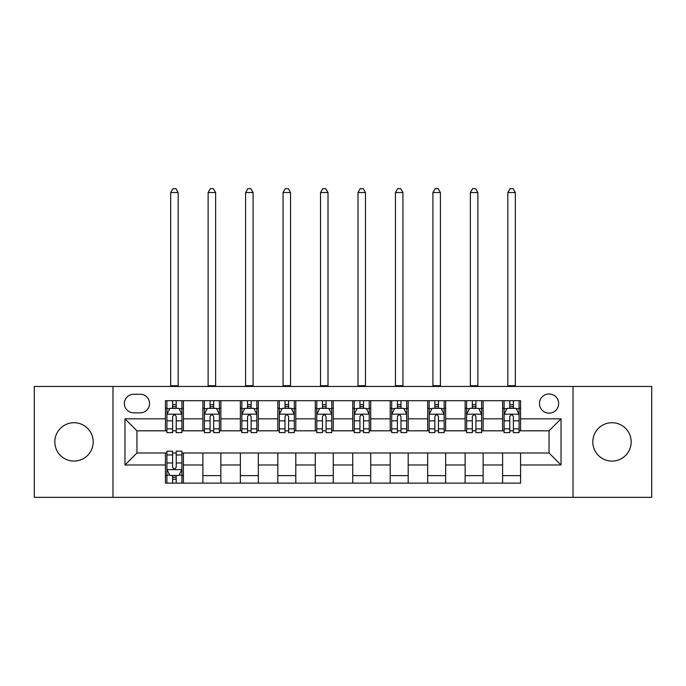 <?xml version="1.0" encoding="UTF-8"?>
<svg xmlns="http://www.w3.org/2000/svg" width="686" height="686" viewBox="0 0 686 686"><rect width="100%" height="100%" fill="white"/><g stroke="black" fill="none" stroke-linecap="round" stroke-linejoin="round"><path stroke-width="1.03" d="M611.989 422.722A19.182 19.182 0 0 0 592.807 441.904A19.182 19.182 0 0 0 611.989 461.086A19.182 19.182 0 0 0 631.171 441.904A19.182 19.182 0 0 0 611.989 422.722M74.011 422.722A19.182 19.182 0 0 0 54.829 441.904A19.182 19.182 0 0 0 74.011 461.086A19.182 19.182 0 0 0 93.193 441.904A19.182 19.182 0 0 0 74.011 422.722M549.049 393.953A9.587 9.587 0 0 0 539.462 403.54A9.587 9.587 0 0 0 549.049 413.135A9.587 9.587 0 0 0 558.644 403.54A9.587 9.587 0 0 0 549.049 393.953M573.024 497.35L651.7 497.35L651.7 386.458L573.024 386.458L573.024 497.35L112.976 497.35L112.976 386.458L34.3 386.458L34.3 497.35L112.976 497.35M133.65 412.835L140.244 412.835A9.287 9.287 0 0 0 149.539 403.54A9.287 9.287 0 0 0 140.244 394.253L133.65 394.253A9.287 9.287 0 0 0 124.363 403.54A9.287 9.287 0 0 0 133.65 412.835M573.024 386.458L112.976 386.458M165.42 464.979L124.963 464.979L124.963 418.829L165.42 418.829L165.42 430.817L136.951 430.817L136.951 452.992L165.42 452.992L165.42 483.115L520.58 483.115L520.58 452.992L549.049 452.992L549.049 430.817L520.58 430.817L520.58 418.829L561.037 418.829L561.037 464.979L520.58 464.979M520.58 418.829L520.58 400.693L165.42 400.693L165.42 418.829M502.598 400.693L502.598 430.817L504.09 430.817M509.784 430.817L513.385 430.817M519.079 430.817L520.58 430.817M502.598 430.817L481.615 430.817M465.134 400.693L465.134 430.817L466.626 430.817M472.328 430.817L475.921 430.817M465.134 430.817L444.151 430.817M427.67 400.693L427.67 430.817L429.17 430.817M434.864 430.817L438.457 430.817M427.67 430.817L406.687 430.817M390.205 400.693L390.205 430.817L391.706 430.817M397.4 430.817L400.993 430.817M390.205 430.817L369.222 430.817M352.741 400.693L352.741 430.817L354.242 430.817M359.936 430.817L363.529 430.817M352.741 430.817L331.758 430.817M315.277 400.693L315.277 430.817L316.778 430.817M322.471 430.817L326.064 430.817M315.277 430.817L294.294 430.817M277.813 400.693L277.813 430.817L279.313 430.817M285.007 430.817L288.6 430.817M277.813 430.817L256.83 430.817M240.349 400.693L240.349 430.817L241.849 430.817M247.543 430.817L251.136 430.817M240.349 430.817L219.374 430.817M202.885 400.693L202.885 430.817L204.385 430.817M210.079 430.817L213.672 430.817M202.885 430.817L181.91 430.817M165.42 430.817L166.921 430.817M172.615 430.817L176.216 430.817M165.42 452.992L166.921 452.992M172.615 452.992L176.216 452.992M181.91 452.992L183.402 452.992L183.402 483.115M520.58 452.992L183.402 452.992M183.402 400.693L183.402 430.817M165.42 408.187L166.921 408.187M172.615 408.187L176.216 408.187M181.91 408.187L183.402 408.187M165.42 475.621L166.921 475.621M172.615 475.621L176.216 475.621M181.91 475.621L183.402 475.621M202.885 452.992L202.885 483.115M220.866 400.693L220.866 430.817M202.885 408.187L204.385 408.187M210.079 408.187L213.672 408.187M219.374 408.187L220.866 408.187M220.866 452.992L220.866 483.115M202.885 475.621L220.866 475.621M240.349 452.992L240.349 483.115M258.33 452.992L258.33 483.115M240.349 475.621L258.33 475.621M258.33 400.693L258.33 430.817M240.349 408.187L241.849 408.187M247.543 408.187L251.136 408.187M256.83 408.187L258.33 408.187M277.813 452.992L277.813 483.115M295.795 452.992L295.795 483.115M277.813 475.621L295.795 475.621M295.795 400.693L295.795 430.817M277.813 408.187L279.313 408.187M285.007 408.187L288.6 408.187M294.294 408.187L295.795 408.187M315.277 452.992L315.277 483.115M333.259 452.992L333.259 483.115M315.277 475.621L333.259 475.621M333.259 400.693L333.259 430.817M315.277 408.187L316.778 408.187M322.471 408.187L326.064 408.187M331.758 408.187L333.259 408.187M352.741 452.992L352.741 483.115M370.723 452.992L370.723 483.115M352.741 475.621L370.723 475.621M370.723 400.693L370.723 430.817M352.741 408.187L354.242 408.187M359.936 408.187L363.529 408.187M369.222 408.187L370.723 408.187M390.205 452.992L390.205 483.115M408.187 452.992L408.187 483.115M390.205 475.621L408.187 475.621M408.187 400.693L408.187 430.817M390.205 408.187L391.706 408.187M397.4 408.187L400.993 408.187M406.687 408.187L408.187 408.187M427.67 452.992L427.67 483.115M445.651 452.992L445.651 483.115M427.67 475.621L445.651 475.621M445.651 400.693L445.651 430.817M427.67 408.187L429.17 408.187M434.864 408.187L438.457 408.187M444.151 408.187L445.651 408.187M465.134 452.992L465.134 483.115M483.115 452.992L483.115 483.115M465.134 475.621L483.115 475.621M483.115 400.693L483.115 430.817M465.134 408.187L466.626 408.187M472.328 408.187L475.921 408.187M481.615 408.187L483.115 408.187M502.598 452.992L502.598 483.115M502.598 475.621L520.58 475.621M502.598 408.187L504.09 408.187M509.784 408.187L513.385 408.187M519.079 408.187L520.58 408.187M136.951 430.817L124.963 418.829M136.951 452.992L124.963 464.979M561.037 418.829L549.049 430.817M561.037 464.979L549.049 452.992M176.216 404.594L172.615 404.594M181.91 428.853L176.216 428.853L176.216 432.609L181.91 432.609L181.91 414.327L178.909 408.333L169.922 408.333L166.921 414.327L166.921 432.609L172.615 432.609L172.615 428.853L166.921 428.853M166.921 414.327L166.921 400.693M181.91 414.327L181.91 400.693M172.615 408.333L172.615 400.693M176.216 400.693L176.216 408.333M176.216 428.853L176.216 416.582C175.016 414.267 173.815 414.267 172.615 416.582L172.615 428.853M170.668 386.458L170.668 192.543L178.163 192.543L175.916 188.65L172.915 188.65L170.668 192.543M178.163 386.458L178.163 192.543M172.615 479.214L176.216 479.214M166.921 454.955L172.615 454.955L172.615 451.191L166.921 451.191L166.921 469.481L169.922 475.475L178.909 475.475L181.91 469.481L181.91 451.191L176.216 451.191L176.216 454.955L181.91 454.955M181.91 469.481L181.91 483.115M166.921 469.481L166.921 483.115M176.216 475.475L176.216 483.115M172.615 483.115L172.615 475.475M172.615 454.955L172.615 467.226C173.815 469.541 175.016 469.541 176.216 467.226L176.216 454.955M213.672 404.594L210.079 404.594M219.374 428.853L213.672 428.853L213.672 432.609L219.374 432.609L219.374 414.327L216.373 408.333L207.378 408.333L204.385 414.327L204.385 432.609L210.079 432.609L210.079 428.853L204.385 428.853M204.385 414.327L204.385 400.693M219.374 414.327L219.374 400.693M210.079 408.333L210.079 400.693M213.672 400.693L213.672 408.333M213.672 428.853L213.672 416.582C212.48 414.267 211.279 414.267 210.079 416.582L210.079 428.853M208.132 386.458L208.132 192.543L215.627 192.543L213.372 188.65L210.379 188.65L208.132 192.543M215.627 386.458L215.627 192.543M251.136 404.594L247.543 404.594M256.83 428.853L251.136 428.853L251.136 432.609L256.83 432.609L256.83 414.327L253.837 408.333L244.842 408.333L241.849 414.327L241.849 432.609L247.543 432.609L247.543 428.853L241.849 428.853M241.849 414.327L241.849 400.693M256.83 414.327L256.83 400.693M247.543 408.333L247.543 400.693M251.136 400.693L251.136 408.333M251.136 428.853L251.136 416.582C249.944 414.267 248.744 414.267 247.543 416.582L247.543 428.853M245.597 386.458L245.597 192.543L253.091 192.543L250.836 188.65L247.843 188.65L245.597 192.543M253.091 386.458L253.091 192.543M288.6 404.594L285.007 404.594M294.294 428.853L288.6 428.853L288.6 432.609L294.294 432.609L294.294 414.327L291.301 408.333L282.306 408.333L279.313 414.327L279.313 432.609L285.007 432.609L285.007 428.853L279.313 428.853M279.313 414.327L279.313 400.693M294.294 414.327L294.294 400.693M285.007 408.333L285.007 400.693M288.6 400.693L288.6 408.333M288.6 428.853L288.6 416.582C287.408 414.267 286.208 414.267 285.007 416.582L285.007 428.853M283.061 386.458L283.061 192.543L290.547 192.543L288.3 188.65L285.307 188.65L283.061 192.543M290.547 386.458L290.547 192.543M326.064 404.594L322.471 404.594M331.758 428.853L326.064 428.853L326.064 432.609L331.758 432.609L331.758 414.327L328.765 408.333L319.77 408.333L316.778 414.327L316.778 432.609L322.471 432.609L322.471 428.853L316.778 428.853M316.778 414.327L316.778 400.693M331.758 414.327L331.758 400.693M322.471 408.333L322.471 400.693M326.064 400.693L326.064 408.333M326.064 428.853L326.064 416.582C324.872 414.267 323.672 414.267 322.471 416.582L322.471 428.853M320.525 386.458L320.525 192.543L328.011 192.543L325.764 188.65L322.772 188.65L320.525 192.543M328.011 386.458L328.011 192.543M363.529 404.594L359.936 404.594M369.222 428.853L363.529 428.853L363.529 432.609L369.222 432.609L369.222 414.327L366.23 408.333L357.235 408.333L354.242 414.327L354.242 432.609L359.936 432.609L359.936 428.853L354.242 428.853M354.242 414.327L354.242 400.693M369.222 414.327L369.222 400.693M359.936 408.333L359.936 400.693M363.529 400.693L363.529 408.333M363.529 428.853L363.529 416.582C362.337 414.267 361.136 414.267 359.936 416.582L359.936 428.853M357.989 386.458L357.989 192.543L365.475 192.543L363.228 188.65L360.236 188.65L357.989 192.543M365.475 386.458L365.475 192.543M400.993 404.594L397.4 404.594M406.687 428.853L400.993 428.853L400.993 432.609L406.687 432.609L406.687 414.327L403.694 408.333L394.699 408.333L391.706 414.327L391.706 432.609L397.4 432.609L397.4 428.853L391.706 428.853M391.706 414.327L391.706 400.693M406.687 414.327L406.687 400.693M397.4 408.333L397.4 400.693M400.993 400.693L400.993 408.333M400.993 428.853L400.993 416.582C399.792 414.267 398.6 414.267 397.4 416.582L397.4 428.853M395.453 386.458L395.453 192.543L402.939 192.543L400.693 188.65L397.7 188.65L395.453 192.543M402.939 386.458L402.939 192.543M438.457 404.594L434.864 404.594M444.151 428.853L438.457 428.853L438.457 432.609L444.151 432.609L444.151 414.327L441.158 408.333L432.163 408.333L429.17 414.327L429.17 432.609L434.864 432.609L434.864 428.853L429.17 428.853M429.17 414.327L429.17 400.693M444.151 414.327L444.151 400.693M434.864 408.333L434.864 400.693M438.457 400.693L438.457 408.333M438.457 428.853L438.457 416.582C437.256 414.267 436.064 414.267 434.864 416.582L434.864 428.853M432.909 386.458L432.909 192.543L440.403 192.543L438.157 188.65L435.164 188.65L432.909 192.543M440.403 386.458L440.403 192.543M475.921 404.594L472.328 404.594M481.615 428.853L475.921 428.853L475.921 432.609L481.615 432.609L481.615 414.327L478.622 408.333L469.627 408.333L466.626 414.327L466.626 432.609L472.328 432.609L472.328 428.853L466.626 428.853M466.626 414.327L466.626 400.693M481.615 414.327L481.615 400.693M472.328 408.333L472.328 400.693M475.921 400.693L475.921 408.333M475.921 428.853L475.921 416.582C474.721 414.267 473.529 414.267 472.328 416.582L472.328 428.853M470.373 386.458L470.373 192.543L477.868 192.543L475.621 188.65L472.628 188.65L470.373 192.543M477.868 386.458L477.868 192.543M513.385 404.594L509.784 404.594M519.079 428.853L513.385 428.853L513.385 432.609L519.079 432.609L519.079 414.327L516.078 408.333L507.091 408.333L504.09 414.327L504.09 432.609L509.784 432.609L509.784 428.853L504.09 428.853M504.09 414.327L504.09 400.693M519.079 414.327L519.079 400.693M509.784 408.333L509.784 400.693M513.385 400.693L513.385 408.333M513.385 428.853L513.385 416.582C512.185 414.267 510.984 414.267 509.784 416.582L509.784 428.853M507.837 386.458L507.837 192.543L515.332 192.543L513.085 188.65L510.084 188.65L507.837 192.543M515.332 386.458L515.332 192.543M202.885 464.979L183.402 464.979M202.885 418.829L183.402 418.829M240.349 418.829L220.866 418.829M240.349 464.979L220.866 464.979M277.813 418.829L258.33 418.829M277.813 464.979L258.33 464.979M315.277 418.829L295.795 418.829M315.277 464.979L295.795 464.979M352.741 418.829L333.259 418.829M352.741 464.979L333.259 464.979M390.205 418.829L370.723 418.829M390.205 464.979L370.723 464.979M427.67 418.829L408.187 418.829M427.67 464.979L408.187 464.979M465.134 418.829L445.651 418.829M465.134 464.979L445.651 464.979M502.598 418.829L483.115 418.829M502.598 464.979L483.115 464.979M181.833 414.181L166.998 414.181M166.921 408.693L169.742 408.693M179.089 408.693L181.91 408.693M172.615 420.818L166.921 420.818M181.91 420.818L176.216 420.818M176.216 406.498L172.615 406.498M170.668 385.712L178.163 385.712M166.998 469.627L181.833 469.627M181.91 475.115L179.089 475.115M169.742 475.115L166.921 475.115M176.216 462.99L181.91 462.99M166.921 462.99L172.615 462.99M172.615 477.31L176.216 477.31M219.297 414.181L204.462 414.181M204.385 408.693L207.198 408.693M216.553 408.693L219.374 408.693M210.079 420.818L204.385 420.818M219.374 420.818L213.672 420.818M213.672 406.498L210.079 406.498M208.132 385.712L215.627 385.712M256.761 414.181L241.926 414.181M241.849 408.693L244.662 408.693M254.017 408.693L256.83 408.693M247.543 420.818L241.849 420.818M256.83 420.818L251.136 420.818M251.136 406.498L247.543 406.498M245.597 385.712L253.091 385.712M294.225 414.181L279.391 414.181M279.313 408.693L282.126 408.693M291.481 408.693L294.294 408.693M285.007 420.818L279.313 420.818M294.294 420.818L288.6 420.818M288.6 406.498L285.007 406.498M283.061 385.712L290.547 385.712M331.69 414.181L316.846 414.181M316.778 408.693L319.59 408.693M328.946 408.693L331.758 408.693M322.471 420.818L316.778 420.818M331.758 420.818L326.064 420.818M326.064 406.498L322.471 406.498M320.525 385.712L328.011 385.712M369.154 414.181L354.31 414.181M354.242 408.693L357.054 408.693M366.41 408.693L369.222 408.693M359.936 420.818L354.242 420.818M369.222 420.818L363.529 420.818M363.529 406.498L359.936 406.498M357.989 385.712L365.475 385.712M406.609 414.181L391.775 414.181M391.706 408.693L394.519 408.693M403.874 408.693L406.687 408.693M397.4 420.818L391.706 420.818M406.687 420.818L400.993 420.818M400.993 406.498L397.4 406.498M395.453 385.712L402.939 385.712M444.074 414.181L429.239 414.181M429.17 408.693L431.983 408.693M441.338 408.693L444.151 408.693M434.864 420.818L429.17 420.818M444.151 420.818L438.457 420.818M438.457 406.498L434.864 406.498M432.909 385.712L440.403 385.712M481.538 414.181L466.703 414.181M466.626 408.693L469.447 408.693M478.802 408.693L481.615 408.693M472.328 420.818L466.626 420.818M481.615 420.818L475.921 420.818M475.921 406.498L472.328 406.498M470.373 385.712L477.868 385.712M519.002 414.181L504.167 414.181M504.09 408.693L506.911 408.693M516.258 408.693L519.079 408.693M509.784 420.818L504.09 420.818M519.079 420.818L513.385 420.818M513.385 406.498L509.784 406.498M507.837 385.712L515.332 385.712"/></g></svg>
